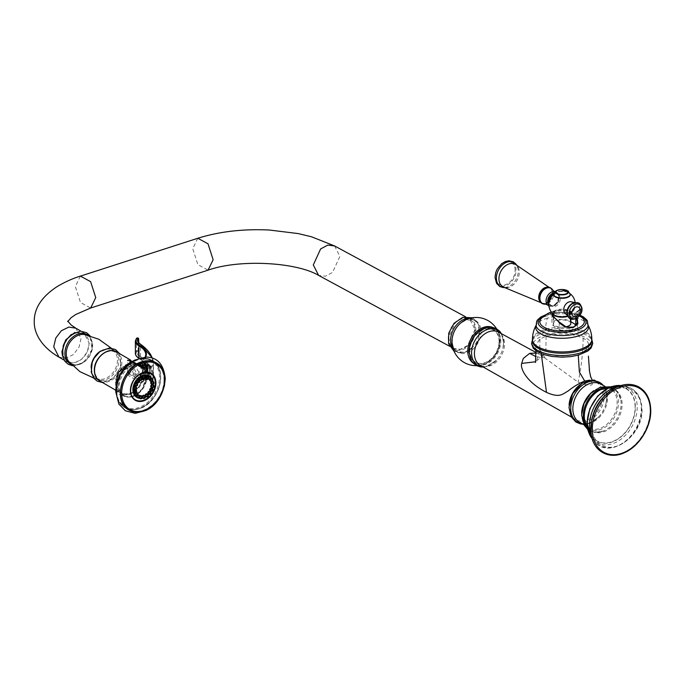 <?xml version="1.0" encoding="UTF-8"?>
<svg xmlns="http://www.w3.org/2000/svg" width="685" height="685" viewBox="0 0 685 685"><rect width="100%" height="100%" fill="white"/><g stroke="black" fill="none" stroke-linecap="round" stroke-linejoin="round"><path stroke-width="0.51" stroke-dasharray="3.42 2.57" d="M499.057 341.361A18.392 13.28 118.4 0 0 484.398 329.348A18.392 13.28 118.4 0 0 469.859 350.771A18.392 13.28 118.4 0 0 484.518 362.785A18.392 13.28 118.4 0 0 499.057 341.361M589.759 380.141L592.962 380.74L592.054 384.739C590.17 385.783 585.529 384.927 578.14 382.17L540.191 354.667L535.961 353.092M635.115 407.078A29.9 21.595 118.4 0 0 619.959 386.64A29.9 21.595 118.4 0 0 587.644 422.388A29.9 21.595 118.4 0 0 592.559 437.287A29.9 21.595 118.4 0 0 619.06 438.04A29.9 21.595 118.4 0 0 635.115 407.078M591.66 425.633A31.476 22.733 -61.6 0 1 616.543 388.977A31.476 22.733 -61.6 0 1 641.622 409.527A31.476 22.733 -61.6 0 1 616.74 446.183A31.476 22.733 -61.6 0 1 591.66 425.633M588.492 350.574L588.578 345.043C588.629 342.474 586.814 340.18 583.132 338.15C572.078 333.287 559.722 332.636 546.065 336.198L539.926 339.024L535.773 345.086L541.21 351.67C552.23 356.542 564.577 357.193 578.268 353.623C584.776 351.431 588.218 348.571 588.578 345.043L588.492 350.566M551.922 312.728L555.912 310.699C561.683 309.389 566.632 309.748 570.776 311.769A27.691 13.923 74.3 0 1 576.522 317.027L577.198 317.994M552.572 313.447L556.357 311.478C561.7 310.262 566.281 310.588 570.117 312.454A27.143 13.649 74.3 0 1 575.742 317.609L576.359 318.508M576.522 317.027L575.742 317.609L575.751 318.799M577.438 327.01L577.421 322.036L573.003 327.404C568.036 328.389 563.438 326.668 559.225 322.25A27.143 13.649 -105.7 0 0 553.6 317.087L551.939 314.877L551.964 323.577A9.924 4.136 -0.2 0 0 553.634 325.854L559.251 329.365A9.924 4.136 -0.2 0 0 570.391 330.992A9.924 4.136 -0.2 0 0 577.438 327.01A9.924 4.136 -0.2 0 0 576.316 325.11M570.776 311.769A0.591 0.445 121 0 0 570.117 312.454L570.151 321.222A9.924 4.136 -0.2 0 0 559.011 319.587A9.924 4.136 -0.2 0 0 551.964 323.577M570.151 321.222L570.836 321.65M62.181 354.162L67.164 361.911L74.151 363.024L81.584 359.368L87.192 352.064L89.255 343.339L84.041 332.961L74.802 332.456M474.953 329.434L467.624 345.454L460.474 349.281L453.675 348.459L448.35 338.013L455.679 322.001L462.829 318.165L469.627 318.996L474.953 329.434M144.612 370.979A2.646 1.105 -0.2 0 0 144.484 371.655A1.909 1.687 150.1 0 0 146.333 369.729L147.378 370.217A2.646 2.338 -29.9 0 1 145.657 372.666L143.893 372.948L143.011 370.559A37.555 15.661 179.8 0 0 144.055 369.523A3.382 1.413 179.8 0 1 144.612 370.979A1.909 1.601 -135.4 0 0 145.965 370.585L146.77 368.693L146.761 366.021C146.179 364.172 145.348 363.213 144.27 363.153L143.516 369.694A0.736 0.625 -137.4 0 1 144.055 369.523L144.475 366.886A5.292 2.209 179.8 0 1 146.77 368.693A5.292 2.209 179.8 0 1 146.367 369.54L146.359 366.869A5.292 2.209 -0.2 0 0 146.761 366.021A5.292 2.209 -0.2 0 0 144.466 364.214L144.038 363.384A0.736 0.625 42.6 0 1 143.345 362.605L144.466 364.214L144.218 366.68L144.235 363.94M144.27 363.153L144.038 363.384A3.382 1.413 -0.2 0 1 144.586 364.831A1.909 1.601 44.6 0 1 146.359 366.869L146.333 369.729L146.128 366.295A1.909 1.687 -29.9 0 1 146.325 367.057L147.369 367.545L147.378 370.217M144.484 371.655L143.722 372.015A0.736 0.651 154 0 0 143.002 372.708L142.634 371.981L142.283 372.34L142.274 371.227A0.736 0.736 0 0 1 142.523 370.679A0.736 0.608 -131.8 0 0 142.343 371.099L142.292 371.287A0.736 0.651 -26 0 1 143.011 370.559A0.736 0.608 -131.8 0 0 142.523 370.679L143.516 369.694A0.736 0.625 -137.4 0 0 143.379 370.088L144.244 366.612M142.283 372.34L142.018 373.205A1.909 1.832 -146.9 0 1 141.744 373.539L142.352 373.239L142.292 371.998A1.909 1.832 -146.9 0 1 142.018 373.205L140.194 374.644A0.591 0.454 56.8 0 1 140.519 374.601A37.41 15.601 -0.2 0 0 141.016 374.267L141.744 373.539M147.172 368.967A1.764 1.31 120.2 0 0 146.813 368.599A1.764 1.31 120.2 0 0 145.922 368.521L146.599 368.89A1.764 1.31 -59.8 0 1 146.65 369.275L146.556 368.599L147.172 368.967L147.523 369.917L147.549 376.861L146.744 379.421L144.03 379.695L141.932 378.942A7.347 3.065 179.8 0 1 140.365 377.332L140.023 375.277A36.819 15.353 -0.2 0 0 145.828 366.963L145.785 354.667A36.819 15.353 179.8 0 1 139.98 362.981L139.98 363.247A36.819 15.353 179.8 0 0 142.309 361.474L142.317 363.615A0.736 0.608 -131.8 0 0 142.985 364.411A0.736 0.651 -26 0 1 142.266 363.803L142.6 364.506A1.909 1.473 162.2 0 0 142.548 364.086L142.266 363.101A1.909 0.856 169.8 0 0 142.274 362.922A1.909 0.856 169.8 0 0 141.701 362.451L142.309 361.474L142.857 365.054A1.909 1.704 154 0 0 142.703 364.48L142.703 364.48A1.909 1.704 154 0 0 140.982 363.572A37.41 15.601 179.8 0 1 140.476 363.915L140.913 366.081A6.764 2.817 -0.2 0 0 142.352 367.562L147.335 368.504L145.503 367.34L147.335 368.504L147.523 369.917L147.549 376.861L147.361 377.495L146.59 377.144L146.83 376.459L149.501 376.185L149.253 377.307L147.9 374.995L145.451 375.243A3.348 1.396 -0.2 0 1 148.525 376.305A3.348 1.396 -0.2 0 1 148.611 376.63A3.348 1.396 -0.2 0 1 148.302 377.221L149.065 377.144A1.909 1.695 -28.4 0 0 150.923 375.226L149.758 373.077A1.909 1.695 -28.4 0 1 147.9 374.995L147.446 372.486L145.657 372.666L146.11 375.183M142.857 365.054L142.977 365.302A1.909 1.704 154 0 0 142.822 364.728L142.548 364.086A1.909 1.473 162.2 0 0 141.29 363.161L141.101 363.829A2.646 1.105 -0.2 0 0 143.747 364.703A3.348 1.396 -0.2 0 0 141.872 365.961A3.348 1.396 -0.2 0 0 141.966 366.287A3.348 1.396 -0.2 0 0 145.503 367.34L146.556 368.599M141.701 362.451L141.29 363.161M144.038 363.384A37.555 15.661 -0.2 0 1 142.985 364.411L143.696 365.876L147.421 365.268A1.909 0.796 179.8 0 1 149.732 365.858L150.897 368.008A1.909 0.796 179.8 0 1 150.94 368.188A1.909 0.796 179.8 0 1 149.476 368.967L149.022 366.458L146.248 367.708M148.26 366.535A3.348 1.396 -0.2 0 0 148.577 365.936A3.348 1.396 -0.2 0 0 148.482 365.619A3.348 1.396 -0.2 0 0 145.417 364.557L143.747 364.703M148.482 364.283A3.348 1.396 179.8 0 1 148.577 364.6A3.348 1.396 179.8 0 1 145.614 366.004A3.348 1.396 179.8 0 1 141.958 364.951A3.348 1.396 179.8 0 1 141.872 364.625A3.348 1.396 179.8 0 1 144.826 363.23A3.348 1.396 179.8 0 1 148.482 364.283M146.676 368.838L146.393 367.939M146.367 377.555L146.59 377.144L146.367 377.555L147.977 378.223L146.744 379.421M146.65 369.275L146.667 376.228A1.764 1.31 -59.8 0 1 146.624 376.639L144.475 377.812L145.956 378.677A0.882 0.462 -106.7 0 0 146.462 378.171A0.882 0.651 120.2 0 0 147.181 377.161M146.813 369.378L146.83 376.459M146.427 377.435L146.701 376.844L146.427 377.435M146.136 377.658L145.545 378.034A3.348 1.396 -0.2 0 1 142 376.973A3.348 1.396 -0.2 0 1 141.915 376.656A3.348 1.396 -0.2 0 1 143.781 375.389L145.451 375.243M148.525 377.64A3.348 1.396 179.8 0 1 148.619 377.966A3.348 1.396 179.8 0 1 145.665 379.362A3.348 1.396 179.8 0 1 142.009 378.308A3.348 1.396 179.8 0 1 141.915 377.992A3.348 1.396 179.8 0 1 144.869 376.587A3.348 1.396 179.8 0 1 148.525 377.64M146.282 377.538L149.253 377.307A1.909 1.909 0 0 0 150.965 375.397A1.909 0.796 -0.2 0 0 150.923 375.226L150.897 368.008A1.909 1.695 151.6 0 0 149.022 366.458L147.857 364.309A1.909 1.695 151.6 0 1 149.544 365.131L150.709 367.28A1.909 1.909 0 0 1 150.94 368.188L150.965 375.397A1.909 0.796 -0.2 0 1 149.501 376.185L149.476 368.967L146.804 369.241M145.7 357.099A37.41 15.601 179.8 0 1 140.476 362.579L140.913 364.745A6.764 2.817 -0.2 0 0 142.343 366.227L143.85 366.895L143.987 367.939L146.71 367.657L147.943 368.599L147.977 378.223M142.882 372.46A1.909 1.704 -26 0 1 141.016 374.267L141.136 374.515A2.646 1.105 179.8 0 0 143.781 375.389M144.312 375.294L143.893 372.948L143.002 372.708A1.909 1.704 -26 0 1 141.136 374.515M141.101 363.829A1.909 1.704 154 0 1 142.822 364.728L144.278 364.617L143.867 365.542L142.977 365.302A0.736 0.651 154 0 0 143.696 365.876L144.783 365.447L145.032 364.411L147.857 364.309L147.446 372.486A1.909 0.796 -0.2 0 1 149.758 373.077L149.732 365.858A1.909 1.695 151.6 0 0 149.544 365.131A1.909 1.909 0 0 0 147.669 364.146L145.879 364.326L145.631 365.456A2.646 2.338 -29.9 0 1 147.369 367.545M145.417 364.557L146.068 364.488M147.446 367.049L147.969 366.441L147.446 367.049L147.96 368.479L147.986 376.236L146.624 376.639M145.143 365.036L141.709 366.073L143.696 365.995L143.722 373.753A3.673 1.533 179.8 0 1 147.54 373.625A3.673 1.533 179.8 0 1 149.527 374.978A3.673 1.533 179.8 0 1 147.986 376.236L144.475 377.812M127.975 375.294A1.764 1.31 -59.8 0 1 129.208 374.13L129.636 372.751L130.801 372.854A0.882 0.651 -59.8 0 1 130.09 373.864L129.208 374.13L142.206 381.699A1.764 1.31 -59.8 0 0 140.973 382.864L127.975 375.294L127.256 372.426L128.583 366.218L127.213 360.404L127.924 359.762L140.922 367.331A16.791 12.441 120.2 0 0 137.625 364.12A16.791 12.441 120.2 0 0 123.18 366.68A16.791 12.441 120.2 0 0 115.508 382.727A16.791 12.441 120.2 0 0 120.731 393.139A16.791 12.441 120.2 0 0 140.973 382.864L140.87 382.932A2.646 1.961 -59.8 0 1 142.326 381.357A16.937 12.553 120.2 0 0 142.283 368.932A16.937 12.553 120.2 0 0 129.636 363.538A16.937 12.553 -59.8 0 0 115.902 383.061A16.937 12.553 -59.8 0 0 129.748 394.32A16.937 12.553 120.2 0 0 142.326 381.357A2.646 1.961 -59.8 0 1 142.72 381.194L143.602 380.937A0.882 0.462 73.3 0 1 143.088 381.434L142.206 381.699A0.882 0.462 -106.7 0 0 142.72 381.194M140.87 382.932A15.909 11.782 -59.8 0 1 121.365 392.479A15.909 11.782 -59.8 0 1 121.288 370.388A15.909 11.782 -59.8 0 1 140.819 368.23A2.646 1.961 120.2 0 0 142.283 368.932A2.646 1.961 -59.8 0 0 142.677 368.855L143.764 368.076A0.882 0.651 120.2 0 0 143.045 367.485A0.882 0.462 73.3 0 1 143.559 368.59L143.764 368.367A0.882 0.651 -59.8 0 0 144.038 368.915L143.927 368.29A0.882 0.882 0 0 0 143.49 367.528L132.685 361.235L137.625 364.12L141.05 367.46A0.882 0.557 147.6 0 1 140.819 368.23M127.256 372.426L129.585 372.931A0.882 0.462 73.3 0 0 130.09 373.864L143.088 381.434A0.882 0.651 120.2 0 0 143.807 380.423L143.602 380.637A1.764 1.31 -59.8 0 1 145.032 378.608L146.462 378.171M127.384 371.938L129.636 372.751L130.047 366.526L129.542 360.276A0.882 0.462 73.3 0 1 130.039 359.916A0.882 0.651 -59.8 0 1 130.415 359.925A0.882 0.882 0 0 0 129.79 359.873L128.266 360.104A1.764 1.31 120.2 0 0 129.157 360.182L142.163 367.751L143.045 367.485L130.039 359.916L129.157 360.182M130.484 359.959A0.882 0.651 -59.8 0 1 130.758 360.507L143.764 368.076L135.365 363.478A6.465 3.408 73.3 0 0 131.631 367.177A6.465 3.408 73.3 0 0 135.407 375.243L143.807 380.124L130.801 372.854L130.758 360.507L129.593 360.404A1.764 0.985 -22.5 0 1 127.35 360.764M142.36 374.156L143.722 373.753A1.327 0.694 -106.7 0 0 144.492 375.397L141.744 376.228L142.36 374.156A1.764 1.31 120.2 0 0 142.403 373.745L138.995 371.758A1.764 1.31 -59.8 0 1 137.565 373.787A5.583 2.937 73.3 0 1 134.414 368.17A5.583 2.937 73.3 0 1 135.938 363.367A5.583 2.937 73.3 0 1 137.522 363.632L141.709 366.073M135.407 375.243A0.882 0.651 -59.8 0 1 136.127 374.224A5.583 2.937 73.3 0 1 132.976 368.607A5.583 2.937 73.3 0 1 134.5 363.795L138.421 363.718A1.764 1.31 120.2 0 1 138.969 364.805L142.377 366.792A1.764 1.31 120.2 0 0 142.334 366.406M142.377 366.792L142.403 373.745M127.213 360.404A1.764 1.259 -17.8 0 0 129.542 360.276M120.637 362.228A15.909 11.782 120.2 0 0 102.724 354.205A15.909 11.782 120.2 0 0 94.727 369.994A15.909 11.782 120.2 0 0 112.64 378.017A15.909 11.782 120.2 0 0 120.637 362.228M116.801 390.767A26.929 19.951 -59.8 0 1 138.644 359.711A26.929 19.951 -59.8 0 1 160.65 377.606A26.929 19.951 -59.8 0 1 138.807 408.662A26.929 19.951 -59.8 0 1 116.801 390.767M164.015 379.755A26.664 19.754 -59.8 0 1 142.386 410.503A26.664 19.754 -59.8 0 1 120.586 392.779A26.664 19.754 -59.8 0 1 142.215 362.031A26.664 19.754 -59.8 0 1 164.015 379.755M136.872 397.368A12.33 9.136 120.2 0 0 142.951 397.831A12.33 9.136 120.2 0 0 152.378 387.582A12.33 9.136 120.2 0 0 149.27 376.065M139.637 398.345A12.33 9.136 120.2 0 0 139.834 398.37A12.33 9.136 120.2 0 0 141.975 398.31M142.831 398.139A12.33 9.136 120.2 0 0 143.268 398.011A12.33 9.136 120.2 0 0 145.306 397.172M137.24 397.583A12.33 9.136 120.2 0 0 137.985 397.925M148.14 378.891A1.507 1.113 120.2 0 0 149.647 376.288A12.33 9.136 120.2 0 0 149.638 376.279A12.33 9.136 120.2 0 1 150.82 377.229M152.815 380.637A12.33 9.136 120.2 0 0 151.899 378.599A12.33 9.136 120.2 0 0 151.779 378.403M153.269 384.062A12.33 9.136 120.2 0 0 153.106 381.896A12.33 9.136 120.2 0 0 153.012 381.399M152.686 387.761A12.33 9.136 120.2 0 0 153.123 385.792A12.33 9.136 120.2 0 0 153.217 384.936M151.179 391.306A12.33 9.136 120.2 0 0 151.942 389.808A12.33 9.136 120.2 0 0 152.421 388.592M148.91 394.38A12.33 9.136 120.2 0 0 149.707 393.455A12.33 9.136 120.2 0 0 150.734 392.043M146.033 396.752A12.33 9.136 120.2 0 0 146.701 396.307A12.33 9.136 120.2 0 0 148.285 395.005M145.52 396.452A1.507 1.113 120.2 0 0 147.035 393.849M148.165 393.943A1.507 1.113 120.2 0 0 149.673 391.349M150.118 390.741A1.507 1.113 120.2 0 0 151.633 388.138M151.154 387.213A1.507 1.113 120.2 0 0 152.669 384.61M151.145 383.797A1.507 1.113 120.2 0 0 152.661 381.194M152.353 381.091A1.507 1.113 120.2 0 0 151.299 381.485M150.083 380.903A1.507 1.113 120.2 0 0 151.599 378.3M150.905 378.214A1.507 1.113 120.2 0 0 149.715 379.396M148.234 376.596A1.507 1.113 120.2 0 0 147.66 378.18M145.451 377.957A1.507 1.113 120.2 0 0 146.967 375.363M145.074 376.476A1.507 1.113 120.2 0 0 145.229 377.769M142.437 378.274A1.507 1.113 120.2 0 0 143.953 375.671M139.423 379.773A1.507 1.113 120.2 0 0 140.939 377.17M136.777 382.273A1.507 1.113 120.2 0 0 138.293 379.67M134.817 385.484A1.507 1.113 120.2 0 0 136.332 382.881M133.789 389.003A1.507 1.113 120.2 0 0 135.296 386.408M133.798 392.419A1.507 1.113 120.2 0 0 135.313 389.825M134.851 395.322A1.507 1.113 120.2 0 0 136.366 392.719M136.067 392.608A1.507 1.113 120.2 0 0 135.005 393.01M137.651 394.654A1.507 1.113 120.2 0 0 136.461 395.844M136.863 397.36A1.507 1.113 120.2 0 0 138.37 394.757M139.612 395.973A1.507 1.113 120.2 0 0 139.038 397.565M139.492 398.259A1.507 1.113 120.2 0 0 140.999 395.656M142.129 396.461A1.507 1.113 120.2 0 0 142.283 397.754M142.506 397.951A1.507 1.113 120.2 0 0 144.021 395.348M145.297 396.726A1.507 1.113 -59.8 0 1 144.526 398.25M142.274 397.035A1.507 1.113 -59.8 0 1 141.315 398.687M139.62 396.118A1.507 1.113 -59.8 0 1 138.661 397.771M137.642 394.098A1.507 1.113 -59.8 0 1 136.683 395.75M136.58 391.383A1.507 1.113 -59.8 0 1 135.621 392.847M136.572 387.778A1.507 1.113 -59.8 0 1 135.613 389.431M137.608 384.259A1.507 1.113 -59.8 0 1 136.649 385.912M139.569 381.048A1.507 1.113 -59.8 0 1 138.61 382.701M142.215 378.548A1.507 1.113 -59.8 0 1 141.41 380.098M145.229 377.05A1.507 1.113 -59.8 0 1 144.458 378.574M148.243 376.741A1.507 1.113 -59.8 0 1 147.284 378.394M150.897 377.649A1.507 1.113 -59.8 0 1 149.938 379.302M152.875 379.678A1.507 1.113 -59.8 0 1 151.916 381.331M153.928 382.752A1.507 1.113 -59.8 0 1 152.969 384.225M153.945 385.989A1.507 1.113 -59.8 0 1 152.986 387.642M152.909 389.517A1.507 1.113 -59.8 0 1 151.95 391.169M150.948 392.719A1.507 1.113 -59.8 0 1 149.989 394.372M148.302 395.228A1.507 1.113 -59.8 0 1 147.506 396.778M142.292 371.998L142.292 371.287L142.634 371.981A1.909 1.841 -45.7 0 1 141.324 373.916M565.065 313.199A6.619 4.778 118.4 0 0 571.495 312.463A6.619 4.778 118.4 0 0 574.064 304.765A6.619 4.778 -61.6 0 0 571.23 301.802M569.021 313.961A6.602 4.769 118.4 0 0 574.218 305.758A6.602 4.769 118.4 0 0 568.071 302.342A6.602 4.769 118.4 0 0 563.943 311.144A6.602 4.769 -61.6 0 0 569.021 313.961M553.763 294.362A8.314 3.468 -0.2 0 1 555.141 292.889A8.314 3.468 -0.2 0 1 568.593 292.7A8.314 3.468 179.8 0 1 568.833 292.837A8.314 3.468 179.8 0 1 570.22 294.31M555.03 294.413A6.602 4.769 118.4 0 0 549.807 302.102A6.619 4.778 118.4 0 0 551.904 306.229A6.619 4.778 118.4 0 0 557.41 305.039A6.619 4.778 118.4 0 0 560.296 298.72A6.619 4.778 -61.6 0 0 558.198 294.593A6.619 4.778 -61.6 0 0 552.692 295.783A6.619 4.778 -61.6 0 0 549.798 302.102A6.602 4.769 -61.6 0 0 555.073 306.409A6.602 4.769 -61.6 0 0 560.287 298.72A6.602 4.769 -61.6 0 0 555.03 294.413M553.771 294.678A8.229 3.434 179.8 0 1 559.876 291.519A8.229 3.434 179.8 0 1 568.91 292.949A8.229 3.434 179.8 0 1 570.211 294.618M570.836 323.534A8.751 3.648 179.8 0 0 569.038 321.325A8.751 3.648 -0.2 0 0 559.277 320.118A8.751 3.648 -0.2 0 0 553.343 323.594A8.751 3.648 -0.2 0 0 555.15 325.803A8.751 3.648 179.8 0 0 566.409 326.719M461.861 318.825A16.56 11.962 118.4 0 0 448.778 338.107A16.56 11.962 118.4 0 0 461.973 348.922A16.56 11.962 118.4 0 0 475.056 329.631A16.56 11.962 118.4 0 0 461.861 318.825M461.981 318.14A17.382 12.553 118.4 0 0 448.247 338.39A17.382 12.553 118.4 0 0 462.092 349.735A17.382 12.553 118.4 0 0 475.835 329.494A17.382 12.553 118.4 0 0 461.981 318.14M454.095 351.345L464.824 352.39L473.481 346.507A18.264 13.195 118.4 0 0 478.824 336.635C480.861 323.62 476.948 322.558 474.311 320.332L466.314 319.878L459.806 323.817A18.238 13.169 -61.6 0 1 466.476 319.792A18.238 13.169 118.4 0 1 481.007 331.703A18.238 13.169 118.4 0 1 466.588 352.946A18.238 13.169 -61.6 0 1 452.348 337.611C451.68 349.085 456.022 353.914 465.355 352.099L473.481 346.507A18.264 13.195 118.4 0 1 465.166 352.201A18.264 13.195 -61.6 0 1 453.119 348.751M472.265 317.763L476.144 320.7L478.661 325.075L478.824 336.635A18.264 13.195 118.4 0 0 469.559 318.362M472.864 362.827A20.387 14.727 118.4 0 0 484.021 364.326A20.387 14.727 118.4 0 0 485.185 363.898A20.387 14.727 118.4 0 0 499.785 336.917A20.387 14.727 118.4 0 0 492.147 327.19M484.398 328.886A18.897 13.649 118.4 0 0 469.456 350.9A18.897 13.649 118.4 0 0 484.518 363.238A18.897 13.649 118.4 0 0 499.451 341.233A18.897 13.649 118.4 0 0 484.398 328.886M495.366 329.245A20.045 14.479 -61.6 0 1 500.778 341.156A20.045 14.479 -61.6 0 1 484.937 364.514A20.045 14.479 -61.6 0 1 468.96 351.422M501.035 333.526A20.173 14.565 -61.6 0 1 503.595 342.594A20.173 14.565 -61.6 0 1 502.876 348.34A20.173 14.565 -61.6 0 1 496.437 360.242A20.173 14.565 -61.6 0 1 483.036 366.809M501.463 333.766L503.603 342.483L502.876 348.34L503.578 342.757C502.439 335.761 500.795 332.234 498.637 332.182A18.966 13.691 -61.6 0 1 504.52 343.921A18.966 13.691 -61.6 0 1 496.308 361.971A18.966 13.691 -61.6 0 1 480.596 365.533C483.096 366.441 484.852 366.706 485.845 366.347L487.3 366.073L496.437 360.242L486.085 366.629L483.464 367.032M569.098 404.972A21.321 15.395 118.4 0 0 569.055 406.445A21.321 15.395 118.4 0 0 575.254 419.408A21.321 15.395 118.4 0 0 593.253 416.189A21.321 15.395 118.4 0 0 602.894 395.536A21.321 15.395 118.4 0 0 595.53 381.939A21.321 15.395 118.4 0 0 580.075 384.687M604.281 395.742A22.108 15.969 118.4 0 0 586.66 381.305A22.108 15.969 118.4 0 0 569.184 407.061A22.108 15.969 118.4 0 0 586.805 421.498A22.108 15.969 118.4 0 0 604.281 395.742M582.584 423.989A22.802 16.466 118.4 0 0 599.118 416.334A22.802 16.466 118.4 0 0 606.002 403.593A22.802 16.466 118.4 0 0 606.927 396.692A22.802 16.466 118.4 0 0 603.374 385.561M582.995 424.22L591.446 422.251L599.118 416.334C592.225 423.159 585.915 425.291 580.195 422.739A21.886 15.806 118.4 0 0 598.236 418.398A21.886 15.806 118.4 0 0 607.586 397.677A21.886 15.806 118.4 0 0 601.01 384.251C603.69 384.593 605.66 388.78 606.91 396.82L606.002 403.593L606.936 396.615L603.793 385.783M581.659 413.286A22.365 16.149 118.4 0 0 581.651 413.98A22.365 16.149 118.4 0 0 587.465 427.115A22.365 16.149 118.4 0 0 606.619 424.554A22.365 16.149 118.4 0 0 617.159 402.532A22.365 16.149 118.4 0 0 608.657 387.941A22.365 16.149 118.4 0 0 593.904 390.655M618.418 402.72A23.084 16.671 118.4 0 0 600.017 387.65A23.084 16.671 118.4 0 0 581.779 414.536A23.084 16.671 118.4 0 0 600.171 429.606A23.084 16.671 118.4 0 0 618.418 402.72M586.172 426.301A23.804 17.185 118.4 0 0 604.196 430.694A23.804 17.185 118.4 0 0 621.115 403.688A23.804 17.185 118.4 0 0 620.807 399.989A23.804 17.185 118.4 0 0 607.27 387.308M587.148 428.733L589.408 430.394L593.424 431.978L596.292 432.329L604.196 430.694C593.407 434.358 586.839 430.514 584.485 419.143A23.821 17.202 118.4 0 0 604.512 431.533A23.821 17.202 118.4 0 0 622.126 404.218A23.821 17.202 118.4 0 0 600.36 389.808C611.157 385.561 617.973 388.952 620.807 399.989L617.947 392.608L615.961 390.244L612.433 387.761L609.838 386.794M587.439 422.474A30.191 21.809 -61.6 0 1 611.303 387.299A30.191 21.809 -61.6 0 1 635.363 407.018A30.191 21.809 -61.6 0 1 611.499 442.193A30.191 21.809 -61.6 0 1 587.439 422.474M620.884 385.569A31.476 22.733 -61.6 0 1 625.576 386.734A31.476 22.733 -61.6 0 1 637.204 407.13A31.476 22.733 -61.6 0 1 622.554 437.98A31.476 22.733 -61.6 0 1 595.71 441.936A31.476 22.733 -61.6 0 1 592.174 438.648M617.947 386.631A32.597 23.538 -61.6 0 1 622.297 386.169A32.597 23.538 -61.6 0 1 641.331 408.602A32.597 23.538 -61.6 0 1 622.571 443.204A32.597 23.538 -61.6 0 1 593.441 439.505A32.597 23.538 -61.6 0 1 591.455 435.609M616.363 387.342A37.35 26.972 -61.6 0 1 650.151 410.109A37.35 26.972 -61.6 0 1 622.708 452.862A37.35 26.972 -61.6 0 1 591.181 433.896M588.424 356.157L589.16 370.517L592.054 384.739M583.132 338.15C583.029 352.278 581.368 366.946 578.14 382.17M546.031 334.854A29.104 12.133 -0.2 0 0 537.939 351.713A29.104 12.133 -0.2 0 0 578.303 354.967A29.104 12.133 -0.2 0 0 586.394 338.116A29.104 12.133 -0.2 0 0 546.031 334.854M532.459 340.351A30.345 12.655 179.8 0 1 533.144 339.238A30.345 12.655 179.8 0 1 545.337 332.371A30.345 12.655 179.8 0 1 591.155 339.041A30.345 12.655 179.8 0 1 591.849 340.145M532.459 340.325L533.144 339.238L532.459 340.942A29.695 12.381 179.8 0 1 545.697 330.581A29.695 12.381 179.8 0 1 576.154 329.879A29.695 12.381 179.8 0 1 591.849 340.736L591.155 339.041L591.849 340.12M532.451 339.674A29.695 12.381 179.8 0 1 545.688 329.314A29.695 12.381 179.8 0 1 576.145 328.612A29.695 12.381 179.8 0 1 591.84 339.46M588.15 325.315A26.432 11.02 -0.2 0 0 587.79 324.596A26.432 11.02 -0.2 0 0 547.452 318.14A29.695 14.924 -105.7 0 0 545.688 329.314M588.158 325.247A29.695 29.695 0 0 0 587.79 324.596L588.03 325.82A26.107 10.883 -0.2 0 0 575.708 315.331A26.107 10.883 -0.2 0 0 547.623 315.639A26.107 10.883 -0.2 0 0 536.167 326L536.398 324.776A26.432 11.02 -0.2 0 0 536.047 325.495M547.452 318.14A26.432 11.02 -0.2 0 0 536.398 324.776A29.695 29.695 0 0 0 536.038 325.426M544.789 315.477A23.958 9.992 179.8 0 1 548.805 314.064A23.958 9.992 179.8 0 1 579.715 315.52M549.747 314.021A22.262 9.282 179.8 0 1 582.43 317.883C577.952 313.096 560.313 310.853 549.438 314.227L541.715 318.02A22.262 9.282 179.8 0 1 549.747 314.021A29.695 14.924 -105.7 0 1 554.131 310.973A29.695 29.695 0 0 0 551.297 311.923M556.357 311.478L555.912 310.699A29.695 14.924 -105.7 0 0 554.131 310.973A29.695 29.695 0 0 1 579.664 315.588M553.412 316.718A0.591 0.445 -59 0 1 553.6 317.087L553.634 325.854M559.225 322.25L559.251 329.365M546.065 336.198L545.894 349.341L541.818 357.638L535.987 356.654M539.926 339.024L539.754 350.78L536.535 360.909L535.67 361.748M541.21 351.67L541.244 353.666M578.268 353.623L578.268 355.164M58.944 357.116L65.931 358.229L73.364 354.582L78.963 347.278L81.027 338.553L75.821 328.175M80.419 276.115L75.35 286.553L80.496 302.487L90.677 308.019M197.811 238.26L192.742 248.689L197.879 264.624L208.069 270.155M334.58 245.932L339.906 256.378L332.576 272.39L325.426 276.226L318.628 275.396M145.965 370.585A1.909 1.601 -135.4 0 0 146.367 369.54L145.965 370.585M144.586 364.831A2.646 1.105 179.8 0 0 144.466 365.507L144.621 365.773A1.909 1.687 -29.9 0 1 146.479 367.323L146.487 369.994A1.909 1.687 -29.9 0 1 144.638 371.921L145.254 375.243M144.466 365.507A1.909 1.687 -29.9 0 1 146.128 366.295L143.773 365.936A0.736 0.736 0 0 1 143.037 365.525L142.326 364.069A0.736 0.736 0 0 1 142.249 363.744L142.317 363.615A36.819 15.353 -0.2 0 0 143.345 362.605M143.379 370.088A36.819 15.353 179.8 0 1 142.343 371.099L142.352 373.239A36.819 15.353 -0.2 0 1 140.023 375.003A0.591 0.454 56.8 0 1 140.194 374.644L140.023 375.277A0.591 0.454 56.8 0 0 140.519 375.937A37.41 15.601 -0.2 0 0 139.44 358.46A0.591 0.437 -59.9 0 1 138.995 358.255M138.892 358.289L139.141 358.435C144.261 362.04 146.496 364.882 145.828 366.963A36.819 15.353 -0.2 0 0 139.175 358.195M142.266 363.101L142.249 362.639M140.425 362.656A0.591 0.531 167 0 0 139.843 363.213L139.843 363.487A0.591 0.531 167 0 0 139.86 363.589L139.98 363.247A0.591 0.454 -123.2 0 0 140.476 363.915M147.335 368.504L147.943 368.599M141.744 376.228L137.565 373.787L136.127 374.224L144.518 379.113A0.882 0.462 -106.7 0 0 144.766 379.156L143.807 380.124A0.882 0.651 -59.8 0 1 144.518 379.113L145.956 378.677A1.764 1.31 120.2 0 0 147.206 377.486M143.55 366.86L143.096 367.545L143.987 367.674L151.025 366.946L151.068 379.242L144.03 379.961L143.893 378.925L146.607 378.642L145.545 378.034M143.85 366.895L150.88 366.175L151.025 366.946A2.937 1.224 -0.2 0 0 153.269 365.824L153.312 378.12A2.937 1.224 179.8 0 1 151.068 379.242L143.893 380.261L142.394 379.593A6.764 2.817 179.8 0 1 140.956 378.111L140.519 375.937M139.44 358.46A18.521 7.723 179.8 0 1 136.983 351.474L138.105 351.619A17.348 7.235 -0.2 0 0 140.048 357.287A0.591 0.454 124.2 0 0 140.545 356.62A88.202 36.776 179.8 0 1 153.491 375.714L153.449 363.418A88.202 36.776 -0.2 0 1 153.269 365.824A0.591 0.531 -171.3 0 0 152.686 365.276A87.611 36.528 -0.2 0 0 152.07 358.041M150.88 366.175A2.355 0.985 -0.2 0 0 152.686 365.276M142.343 366.227L141.889 366.92L143.85 368.239M140.913 364.745A0.591 0.531 167 0 0 140.322 365.31A7.347 3.065 -0.2 0 0 141.889 366.92L143.559 368.196M140.476 362.579A0.591 0.454 -123.2 0 0 139.98 362.981L140.331 365.576A7.347 3.065 -0.2 0 0 141.889 367.186L142.352 367.562M145.288 357.108L140.151 362.622L140.331 365.576A0.591 0.531 167 0 0 140.913 366.081M145.914 367.434L147.044 368.085L143.91 368.282L142.078 367.554L140.339 365.679L139.86 363.589A0.591 0.531 167 0 0 140.434 363.992M136.486 338.279A0.591 0.505 -140.7 0 0 136.383 338.57A19.111 7.972 -0.2 0 0 135.356 341.164M135.399 353.46A19.111 7.972 179.8 0 1 136.426 350.866L136.383 338.57A1.173 0.488 -0.2 0 1 137.308 338.244A1.173 0.488 -0.2 0 1 138.439 338.433M136.983 351.474A0.591 0.505 39.3 0 1 136.426 350.866A1.173 0.488 179.8 0 1 137.728 350.54A1.173 0.488 179.8 0 1 138.713 351.02A1.173 0.488 179.8 0 1 138.67 351.148L138.644 342.397M140.048 357.287A87.611 36.528 179.8 0 1 152.729 378.642A2.355 0.985 179.8 0 1 150.931 379.541M143.893 380.261L150.991 379.584L153.312 378.197L153.491 375.714A88.202 36.776 179.8 0 1 153.312 378.12A0.591 0.531 8.7 0 1 152.729 378.642M140.545 356.62L140.502 344.332A16.757 6.987 179.8 0 1 138.045 340.702L138.087 352.998A16.757 6.987 -0.2 0 0 140.545 356.62M152.575 358.221L153.449 363.418A88.202 36.776 -0.2 0 0 140.502 344.332A0.591 0.454 -55.8 0 0 140.331 343.973M138.105 351.619A0.591 0.514 -146.9 0 0 138.67 351.148A16.757 6.987 -0.2 0 0 138.087 352.998L138.713 351.02L138.687 342.457M143.593 380.218L144.03 379.961L141.932 379.207A7.347 3.065 179.8 0 1 140.365 377.598L139.903 375.611A0.591 0.531 -13 0 1 139.886 375.508L139.886 375.243A0.591 0.531 -13 0 1 140.468 374.678L140.519 374.601M142.394 379.593L143.328 380.209L143.593 378.882L142.386 378.257A6.764 2.817 179.8 0 1 140.947 376.776L140.468 374.678M140.956 378.111A0.591 0.531 -13 0 1 140.382 377.709L142.12 379.576L142.386 378.257M140.476 376.014A0.591 0.531 -13 0 1 139.903 375.611L140.382 377.709A0.591 0.531 -13 0 1 140.365 377.598L140.365 377.332A0.591 0.531 -13 0 1 140.947 376.776M146.599 368.89L147.96 368.479A3.673 1.533 -0.2 0 0 149.501 367.228A3.673 1.533 -0.2 0 0 147.506 365.876A3.673 1.533 -0.2 0 0 143.696 365.995A1.327 0.694 -106.7 0 1 144.081 365.182L141.949 365.824M144.432 367.657L147.874 366.629M147.155 370.208A0.882 0.651 120.2 0 0 146.436 369.626A0.882 0.462 73.3 0 0 145.922 368.521L144.484 368.958A0.882 0.462 73.3 0 1 144.997 370.054A1.764 1.31 -59.8 0 1 143.559 368.881M135.365 363.478A0.882 0.651 120.2 0 0 135.647 364.026L134.5 363.795A5.583 2.937 73.3 0 1 136.092 364.069L144.484 368.958A0.882 0.651 -59.8 0 1 144.038 368.915L135.647 364.026A0.882 0.651 120.2 0 0 136.092 364.069L137.522 363.632A1.764 1.31 120.2 0 1 138.421 363.718L142.06 365.833M147.969 366.441A2.355 0.985 -0.2 0 0 145.597 365.062M146.436 369.626L144.997 370.054M118.548 377.752A17.904 13.263 120.2 0 0 131.991 396.512A17.904 13.263 120.2 0 0 146.522 375.859A17.904 13.263 120.2 0 0 131.88 363.966A17.904 13.263 120.2 0 0 123.163 369.823M116.638 351.902A16.791 12.441 -59.8 0 1 121.861 362.305A16.791 12.441 -59.8 0 1 114.19 378.36A16.791 12.441 -59.8 0 1 99.745 380.92M128.583 366.218A1.764 0.736 -0.2 0 0 130.047 366.526M144.492 375.397A2.355 0.985 179.8 0 1 147.772 375.62A2.355 0.985 179.8 0 1 147.224 376.99L145.46 377.692M144.201 365.165A1.327 0.694 -106.7 0 0 144.081 365.182C147.147 364.386 148.953 365.071 149.501 367.228L149.527 374.978L147.6 377.05M138.969 364.805A3.819 2.012 -106.7 0 0 136.76 366.989A3.819 2.012 -106.7 0 0 138.995 371.758M147.549 376.913L146.205 378.719L144.766 379.156A0.882 0.462 -106.7 0 0 145.032 378.608M115.782 390.253L120.731 393.139C128.84 396.213 135.647 392.839 141.161 383.001L143.336 381.485A0.882 0.882 0 0 0 143.97 380.629L143.602 380.637M127.924 359.762A1.764 1.31 120.2 0 0 128.266 360.104L141.264 367.674A1.764 1.31 -59.8 0 0 142.163 367.751A0.882 0.462 73.3 0 1 142.677 368.855M99.813 351.97A16.868 12.493 120.2 0 0 92.381 374.216A16.868 12.493 120.2 0 0 110.328 377.212A16.868 12.493 120.2 0 0 117.76 354.967A16.868 12.493 120.2 0 0 99.813 351.97M91.105 367.288A16.2 12.005 120.2 0 0 99.308 379.259A16.2 12.005 120.2 0 0 109.335 376.262A16.2 12.005 120.2 0 0 114.977 352.338A16.2 12.005 120.2 0 0 100.515 351.114M84.486 361.791A16.2 12.005 120.2 0 0 92.629 345.711A16.2 12.005 120.2 0 0 84.401 334.537C94.573 335.188 94.804 354.094 83.964 361.611C77.722 365.781 72.644 365.73 68.731 361.457A16.2 12.005 120.2 0 0 84.486 361.791M71.197 364.3A16.868 12.493 120.2 0 0 83.904 361.826A16.868 12.493 120.2 0 0 88.091 335.273M71.069 335.778A15.909 11.782 120.2 0 0 64.065 356.765A15.909 11.782 120.2 0 0 80.993 359.591A15.909 11.782 -59.8 0 0 87.997 338.604A15.909 11.782 -59.8 0 0 71.069 335.778M132.736 364.951A17.365 12.869 120.2 0 0 120.055 391.358A17.365 12.869 120.2 0 0 132.847 396.521A17.365 12.869 120.2 0 0 146.855 378.197A17.365 12.869 120.2 0 0 135.741 364.411A17.365 12.869 120.2 0 0 132.736 364.951M137.694 359.411A26.646 19.745 -59.8 0 1 159.477 377.127A26.646 19.745 -59.8 0 1 137.865 407.858A26.646 19.745 -59.8 0 1 116.073 390.142A26.646 19.745 -59.8 0 1 137.694 359.411M138.353 408.705A27.272 20.207 -59.8 0 1 124.542 407.489A27.272 20.207 -59.8 0 1 117.263 382.067A27.272 20.207 -59.8 0 1 138.182 359.137A27.272 20.207 -59.8 0 1 151.984 360.353A27.272 20.207 -59.8 0 1 159.271 385.775A27.272 20.207 -59.8 0 1 138.353 408.705M138.387 359.257A27.272 20.207 -59.8 0 1 152.198 360.473A27.272 20.207 -59.8 0 1 159.477 385.895A27.272 20.207 -59.8 0 1 138.558 408.825A27.272 20.207 -59.8 0 1 124.756 407.609A27.272 20.207 -59.8 0 1 117.477 382.187A27.272 20.207 -59.8 0 1 138.387 359.257M128.634 371.236A26.886 19.916 -59.8 0 1 142.232 361.843A26.886 19.916 -59.8 0 1 164.212 379.713A26.886 19.916 -59.8 0 1 142.403 410.717A26.886 19.916 -59.8 0 1 122.478 381.802M156.334 362.887A27.272 20.207 -59.8 0 1 163.569 388.318A27.272 20.207 -59.8 0 1 142.66 411.214A27.272 20.207 -59.8 0 1 128.891 410.015M156.377 362.913A27.272 20.207 -59.8 0 1 163.655 388.335A27.272 20.207 -59.8 0 1 142.745 411.265M574.587 302.761A7.997 5.771 -61.6 0 1 576.008 302.856L572.335 303.729A8.528 6.156 -61.6 0 1 580.572 306.572A8.528 6.156 -61.6 0 1 575.82 317.609A8.528 6.156 -61.6 0 1 567.514 314.8M575.109 302.659L576.008 302.856A7.997 5.771 -61.6 0 1 579.433 306.435A7.997 5.771 -61.6 0 1 576.325 315.734A7.997 5.771 -61.6 0 1 568.559 316.624A7.997 5.771 -61.6 0 1 567.702 315.477M553.471 314.278A8.751 3.648 179.8 0 1 553.309 313.593L554.199 314.852A9.025 3.768 179.8 0 1 557.076 309.851A9.025 3.768 179.8 0 1 569.218 310.665A9.025 3.768 179.8 0 1 569.92 314.8A9.025 3.768 179.8 0 1 567.788 315.871M553.317 314.141L553.309 313.593A8.751 3.648 179.8 0 1 559.243 310.117A8.751 3.648 179.8 0 1 569.004 311.324A8.751 3.648 179.8 0 1 570.802 313.533A8.751 3.648 179.8 0 1 568.011 316.213M553.763 294.499A8.229 3.434 179.8 0 1 559.662 291.185A8.229 3.434 179.8 0 1 568.91 292.589A8.229 3.434 179.8 0 1 570.22 294.439M555.141 292.889A13.229 13.229 0 0 0 553.822 293.805A6.619 4.778 -61.6 0 1 557.068 293.985A6.619 4.778 -61.6 0 1 559.174 298.112A6.619 4.778 -61.6 0 1 556.28 304.431A6.619 4.778 -61.6 0 1 550.774 305.621A6.619 4.778 -61.6 0 1 548.848 302.975M554.148 292.837A7.098 5.129 -61.6 0 1 558.977 297.675A7.098 5.129 -61.6 0 1 555.115 305.056A7.098 5.129 -61.6 0 1 548.805 304.765M548.916 305.99L555.74 304.637L559.046 297.461C557.813 291.014 556.682 292.992 554.799 291.63A7.792 5.626 -61.6 0 1 558.438 296.905A7.792 5.626 -61.6 0 1 554.413 304.859A7.792 5.626 -61.6 0 1 547.563 305.005M553 290.474A8.717 6.293 -61.6 0 1 553.711 293.719A8.717 6.293 -61.6 0 1 545.611 304.131L545.611 304.131M540.388 301.999A8.562 6.182 118.4 0 0 542.006 303.044L539.515 300.475A8.682 6.268 118.4 0 0 547.238 302.779A8.682 6.268 118.4 0 0 552.778 293.24A8.682 6.268 118.4 0 0 546.604 287.375L550.115 288.06A8.562 6.182 118.4 0 0 548.36 287.272M540.987 302.659L542.006 303.044A8.562 6.182 118.4 0 0 548.865 300.955A8.562 6.182 118.4 0 0 552.307 293.06A8.562 6.182 118.4 0 0 550.115 288.06L549.233 287.409M504.614 287.606A13.777 9.95 118.4 0 0 508.433 286.715C505.547 287.572 503.86 287.683 503.398 287.049A12.835 9.273 118.4 0 0 513.904 284.343A12.835 9.273 118.4 0 0 519.307 272.27A12.835 9.273 118.4 0 0 515.599 264.487C516.387 264.538 517.209 266.003 518.083 268.888A13.777 9.95 118.4 0 0 516.73 265.198M504.708 287.649L508.433 286.715A13.777 9.95 118.4 0 0 518.262 271.063A13.777 9.95 118.4 0 0 518.083 268.888L516.815 265.258M516.07 270.284A13.195 9.53 118.4 0 0 505.564 261.67A13.195 9.53 118.4 0 0 495.135 277.04A13.195 9.53 118.4 0 0 505.641 285.654A13.195 9.53 118.4 0 0 516.07 270.284M515.129 270.31A12.399 8.956 118.4 0 0 505.247 262.218A12.399 8.956 118.4 0 0 495.443 276.663A12.399 8.956 118.4 0 0 505.324 284.763A12.399 8.956 118.4 0 0 515.129 270.31M476.546 365.662A24.112 24.112 0 0 0 485.185 363.898C495.94 358.092 500.812 349.102 499.785 336.917A24.112 24.112 0 0 0 496.531 328.723M592.174 379.918L595.53 381.939C585.744 376.236 568.559 391.837 569.321 406.796C570.468 414.571 572.446 418.775 575.254 419.408L571.281 416.942M535.953 352.458L545.902 357.073L541.818 357.638C540.268 358.007 538.504 359.094 536.535 360.909L535.507 362.459M604.906 386.331L608.657 387.941C598.21 382.889 581.12 399.072 581.882 414.305C582.019 420.162 583.885 424.435 587.465 427.115L584.065 424.854M611.791 386.537L619.959 386.64M588.004 430.505L592.559 437.287M620.944 385.552L625.576 386.734L622.297 386.169C634.644 387.128 641.211 394.774 641.999 409.108C643.617 437.355 606.088 461.639 593.441 439.505L595.71 441.936L592.191 438.708M579.964 315.16L564.603 312.137L546.245 314.492M535.91 350.78L535.773 345.086M67.164 361.911L64.082 360.113M449.548 346.225L453.675 348.459M465.492 316.761L469.627 318.996M84.041 332.961L80.941 331.163M148.577 365.936L148.577 364.6M145.871 368.05L147.369 369.215M148.619 377.966L148.611 376.63M141.872 365.961L141.872 364.625M131.666 361.903L142.54 364.78L146.727 375.979L142.189 389.003L131.529 396.983L121.408 396.084L118.231 393.404L115.859 389.046M102.699 382.632L112.7 379.096L120.86 366.929L119.592 353.623M111.141 348.083L114.977 352.338C111.064 348.066 105.987 348.014 99.745 352.184C88.913 359.702 89.136 378.608 99.308 379.259L93.708 378.017M72.576 365.713L74.237 365.799L83.775 362.254L92.115 349.401L90 335.778M120.055 391.358C122.606 396.041 126.674 397.668 132.265 396.238C148.594 392.282 151.257 362.142 135.741 364.411L133.755 364.78C124.584 365.73 115.44 386.785 120.055 391.358M130.33 362.862L137.925 359.094C143.122 357.579 147.806 357.998 151.984 360.353L152.198 360.473C168.93 368.676 158.929 404.022 138.687 408.851C133.524 410.349 128.874 409.938 124.756 407.609L117.632 399.398L116.039 387.41M153.38 405.315L160.136 396.829L164.331 386.503M141.915 377.992L141.915 376.656M144.115 364.506L145.032 364.411M567.283 313.071L568.559 316.624L567.899 315.973M570.828 318.953L570.802 313.533L569.92 314.8A13.229 13.229 0 0 0 575.169 302.65M570.151 293.745A13.229 13.229 0 0 0 568.833 292.837M558.198 294.593L557.068 293.985C557.941 294.096 558.558 295.372 558.926 297.812C558.352 303.327 555.629 305.93 550.774 305.621L551.904 306.229M553.326 316.667L553.343 323.594"/><path stroke-width="1.03" d="M535.961 353.092L529.668 353.357L523.28 358.443L521.679 363.427C520.043 368.496 526.542 382.298 546.493 392.377C559.765 398.276 562.325 394.158 568.088 391.024C573.388 386.725 578.928 383.403 584.707 381.04L589.759 380.141M577.198 317.994L577.892 323.851L573.55 327.361C568.148 328.432 563.181 326.659 558.669 322.036L559.225 322.25M576.359 318.508L577.421 322.036C577.284 324.553 575.871 326.223 573.165 327.036L573.165 327.036C568.833 327.379 566.212 327.147 565.322 326.334L559.2 322.018L553.412 316.718A0.591 0.445 -59 0 0 552.932 316.778L551.922 312.728M558.669 322.036A27.691 13.923 -105.7 0 0 552.932 316.778M553.412 316.718L551.939 314.877L552.572 313.447M570.836 321.65L575.768 324.724A9.924 4.136 -0.2 0 1 576.316 325.11M74.802 332.456L65.657 339.94L61.958 351.533L62.181 354.162M142.865 372.794A15.216 11.277 120.2 0 0 131.195 385.587A15.216 11.277 120.2 0 0 135.253 399.775A15.216 11.277 120.2 0 0 142.959 400.451A15.216 11.277 120.2 0 0 154.63 387.659A15.216 11.277 120.2 0 0 150.572 373.479A15.216 11.277 120.2 0 0 143.079 372.734M149.27 376.065A12.33 9.136 120.2 0 0 149.116 375.971A12.33 9.136 120.2 0 0 142.874 375.423A12.33 9.136 120.2 0 0 133.421 385.783A12.33 9.136 120.2 0 0 136.709 397.283A12.33 9.136 120.2 0 0 136.872 397.368M141.975 398.31A12.33 9.136 120.2 0 0 142.831 398.139M148.234 376.596A1.507 1.113 120.2 0 1 149.621 376.27A1.507 1.113 120.2 0 0 149.621 376.27A12.33 9.136 120.2 0 0 149.433 376.159A12.33 9.136 120.2 0 0 146.624 375.252A12.33 9.136 120.2 0 0 143.191 375.603A12.33 9.136 120.2 0 0 139.757 377.307A12.33 9.136 120.2 0 0 136.743 380.158A12.33 9.136 120.2 0 0 134.517 383.814A12.33 9.136 120.2 0 0 133.335 387.83A12.33 9.136 120.2 0 0 133.344 391.717A12.33 9.136 120.2 0 0 134.551 395.022A12.33 9.136 120.2 0 0 136.803 397.326A12.33 9.136 120.2 0 0 137.026 397.463A12.33 9.136 120.2 0 0 137.24 397.583M137.985 397.925A12.33 9.136 120.2 0 0 139.637 398.345M151.779 378.403A12.33 9.136 120.2 0 0 150.82 377.229M153.012 381.399A12.33 9.136 120.2 0 0 152.815 380.637M153.217 384.936A12.33 9.136 120.2 0 0 153.269 384.062M152.421 388.592A12.33 9.136 120.2 0 0 152.686 387.761M150.734 392.043A12.33 9.136 120.2 0 0 151.179 391.306M148.285 395.005A12.33 9.136 120.2 0 0 148.91 394.38M145.306 397.172A12.33 9.136 120.2 0 0 146.033 396.752M147.84 394.32L147.035 393.849A1.507 1.113 120.2 0 0 145.52 396.452L146.325 396.915A1.507 1.113 -59.8 0 1 147.84 394.32A1.507 1.113 -59.8 0 1 148.302 395.228L148.32 395.827A0.694 0.514 -59.8 0 1 147.206 396.35A0.694 0.514 -59.8 0 1 148.32 395.827M150.486 391.811L149.673 391.349A1.507 1.113 120.2 0 0 148.165 393.943L148.97 394.414A1.507 1.113 -59.8 0 1 150.486 391.811A1.507 1.113 -59.8 0 1 150.948 392.719L150.965 393.327A0.694 0.514 -59.8 0 1 149.887 393.935A0.694 0.514 -59.8 0 1 150.631 392.865A0.694 0.514 -59.8 0 1 150.965 393.327M152.438 388.609L151.633 388.138A1.507 1.113 120.2 0 0 150.118 390.741L150.931 391.203A1.507 1.113 -59.8 0 1 152.438 388.609A1.507 1.113 -59.8 0 1 152.909 389.517L152.918 390.116A0.694 0.514 -59.8 0 1 151.899 390.81A0.694 0.514 -59.8 0 1 152.498 389.645A0.694 0.514 -59.8 0 1 152.918 390.116M153.474 385.081L152.669 384.61A1.507 1.113 120.2 0 0 151.154 387.213L151.959 387.684A1.507 1.113 -59.8 0 1 153.474 385.081A1.507 1.113 -59.8 0 1 153.945 385.989L153.954 386.597A0.694 0.514 -59.8 0 1 152.832 386.828A0.694 0.514 -59.8 0 1 153.954 386.597M151.299 381.485A1.507 1.113 120.2 0 0 151.145 383.797L151.95 384.268A1.507 1.113 -59.8 0 1 153.466 381.665A1.507 1.113 -59.8 0 1 153.928 382.752M153.466 381.665L152.661 381.194A1.507 1.113 120.2 0 0 152.353 381.091M149.715 379.396A1.507 1.113 120.2 0 0 150.083 380.903L150.897 381.374A1.507 1.113 -59.8 0 1 152.404 378.771A1.507 1.113 -59.8 0 1 152.875 379.678L152.883 380.278A0.694 0.514 -59.8 0 1 151.83 380.92A0.694 0.514 -59.8 0 1 152.806 379.995A0.694 0.514 -59.8 0 1 152.883 380.278M152.404 378.771L151.599 378.3A1.507 1.113 120.2 0 0 150.905 378.214M147.66 378.18A1.507 1.113 120.2 0 0 148.14 378.891L148.919 379.344A1.507 1.113 -59.8 0 1 150.46 376.759A1.507 1.113 -59.8 0 1 150.897 377.649L150.914 378.257A0.694 0.514 -59.8 0 1 149.981 379.028A0.694 0.514 -59.8 0 1 150.709 377.846A0.694 0.514 -59.8 0 1 150.914 378.257M147.806 378.103A0.694 0.514 -59.8 0 1 147.155 377.469A0.694 0.514 -59.8 0 1 148.251 377.341A0.694 0.514 -59.8 0 1 147.806 378.103L147.284 378.394A1.507 1.113 -59.8 0 1 145.948 376.784A1.507 1.113 -59.8 0 1 147.772 375.834L146.967 375.363A1.507 1.113 120.2 0 0 145.074 376.476M145.229 377.769A1.507 1.113 120.2 0 0 145.451 377.957L146.256 378.428M144.758 376.142L143.953 375.671A1.507 1.113 120.2 0 0 142.437 378.274L143.242 378.745A1.507 1.113 -59.8 0 1 144.758 376.142A1.507 1.113 -59.8 0 1 145.229 377.05L145.237 377.649A0.694 0.514 -59.8 0 1 144.107 378A0.694 0.514 -59.8 0 1 145.237 377.649M141.744 377.64L140.939 377.17A1.507 1.113 120.2 0 0 139.423 379.773L140.228 380.243A1.507 1.113 -59.8 0 1 141.744 377.64A1.507 1.113 -59.8 0 1 142.215 378.548L142.223 379.147A0.694 0.514 -59.8 0 1 141.119 379.67A0.694 0.514 -59.8 0 1 142.223 379.147M139.098 380.141L138.293 379.67A1.507 1.113 120.2 0 0 136.777 382.273L137.582 382.744A1.507 1.113 -59.8 0 1 139.098 380.141A1.507 1.113 -59.8 0 1 139.569 381.048L139.577 381.656A0.694 0.514 -59.8 0 1 138.507 382.264A0.694 0.514 -59.8 0 1 139.243 381.185A0.694 0.514 -59.8 0 1 139.577 381.656M137.137 383.352L136.332 382.881A1.507 1.113 120.2 0 0 134.817 385.484L135.63 385.955A1.507 1.113 -59.8 0 1 137.137 383.352A1.507 1.113 -59.8 0 1 137.608 384.259L137.625 384.859A0.694 0.514 -59.8 0 1 136.598 385.552A0.694 0.514 -59.8 0 1 137.197 384.388A0.694 0.514 -59.8 0 1 137.625 384.859M136.101 386.871L135.296 386.408A1.507 1.113 120.2 0 0 133.789 389.003L134.594 389.474A1.507 1.113 -59.8 0 1 136.101 386.871A1.507 1.113 -59.8 0 1 136.572 387.778L136.589 388.386A0.694 0.514 -59.8 0 1 135.459 388.626A0.694 0.514 -59.8 0 1 136.589 388.386M136.118 390.287L135.313 389.825A1.507 1.113 120.2 0 0 133.798 392.419L134.602 392.89A1.507 1.113 -59.8 0 1 136.118 390.287A1.507 1.113 -59.8 0 1 136.58 391.383M137.214 395.459A0.694 0.514 -59.8 0 1 136.803 394.414A0.694 0.514 -59.8 0 1 137.659 394.697A0.694 0.514 -59.8 0 1 137.214 395.459L136.683 395.75A1.507 1.113 -59.8 0 1 135.613 393.695A1.507 1.113 -59.8 0 1 137.171 393.19L136.366 392.719A1.507 1.113 120.2 0 0 136.067 392.608M135.005 393.01A1.507 1.113 120.2 0 0 134.851 395.322L135.664 395.784M138.37 394.757A1.507 1.113 120.2 0 0 137.651 394.654M136.461 395.844A1.507 1.113 120.2 0 0 136.863 397.36M141.846 398.396A0.694 0.514 -59.8 0 1 141.187 397.762A0.694 0.514 -59.8 0 1 142.292 397.634A0.694 0.514 -59.8 0 1 141.846 398.396L141.315 398.687A1.507 1.113 -59.8 0 1 139.98 397.077A1.507 1.113 -59.8 0 1 141.812 396.127L140.999 395.656A1.507 1.113 120.2 0 0 139.612 395.973M139.038 397.565A1.507 1.113 120.2 0 0 139.492 398.259L140.297 398.73M144.526 398.25A1.507 1.113 -59.8 0 1 142.908 397.017A1.507 1.113 -59.8 0 1 144.826 395.819L144.021 395.348A1.507 1.113 120.2 0 0 142.129 396.461M142.283 397.754A1.507 1.113 120.2 0 0 142.506 397.951L143.311 398.413M144.826 395.819A1.507 1.113 -59.8 0 1 145.297 396.726L145.306 397.326A0.694 0.514 -59.8 0 1 144.175 397.677A0.694 0.514 -59.8 0 1 145.306 397.326M141.812 396.127A1.507 1.113 -59.8 0 1 142.274 397.035L142.292 397.634M139.192 397.488L138.661 397.771A1.507 1.113 -59.8 0 1 137.445 395.939A1.507 1.113 -59.8 0 1 139.62 396.118L139.629 396.726A0.694 0.514 -59.8 0 1 138.704 397.497A0.694 0.514 -59.8 0 1 139.432 396.315A0.694 0.514 -59.8 0 1 139.629 396.726M137.171 393.19A1.507 1.113 -59.8 0 1 137.642 394.098L137.659 394.697M136.152 392.565A0.694 0.514 -59.8 0 1 135.93 391.392A0.694 0.514 -59.8 0 1 136.152 392.565L135.621 392.847A1.507 1.113 -59.8 0 1 134.602 392.89M136.144 389.149L135.613 389.431A1.507 1.113 -59.8 0 1 134.594 389.474M137.18 385.621L136.649 385.912A1.507 1.113 -59.8 0 1 135.63 385.955M139.132 382.418L138.61 382.701A1.507 1.113 -59.8 0 1 137.582 382.744M141.41 380.098A1.507 1.113 -59.8 0 1 140.228 380.243M144.458 378.574A1.507 1.113 -59.8 0 1 143.242 378.745M147.772 375.834A1.507 1.113 -59.8 0 1 148.243 376.741L148.251 377.341M150.469 379.019L149.938 379.302A1.507 1.113 -59.8 0 1 148.919 379.344M152.447 381.04L151.916 381.331A1.507 1.113 -59.8 0 1 150.897 381.374M153.5 383.942A0.694 0.514 -59.8 0 1 153.277 382.769A0.694 0.514 -59.8 0 1 153.5 383.942L152.969 384.225A1.507 1.113 -59.8 0 1 151.95 384.268M153.517 387.359L152.986 387.642A1.507 1.113 -59.8 0 1 151.959 387.684M152.481 390.878L151.95 391.169A1.507 1.113 -59.8 0 1 150.931 391.203M150.52 394.089L149.989 394.372A1.507 1.113 -59.8 0 1 148.97 394.414M147.506 396.778A1.507 1.113 -59.8 0 1 146.325 396.915M575.109 302.659L571.23 301.802A6.619 4.778 -61.6 0 0 565.622 304.423A6.619 4.778 -61.6 0 0 563.935 311.153A6.619 4.778 118.4 0 0 565.065 313.199L567.899 315.973M570.22 294.31A8.314 3.468 179.8 0 1 565.228 298.018A8.314 3.468 179.8 0 1 555.389 296.965A8.314 3.468 -0.2 0 1 553.763 294.362M570.211 294.618A8.229 3.434 179.8 0 1 570.228 294.807A8.229 3.434 179.8 0 1 564.32 298.121A8.229 3.434 179.8 0 1 555.073 296.716A8.229 3.434 179.8 0 1 553.763 294.858A8.229 3.434 179.8 0 1 553.771 294.678M570.828 318.953L570.836 323.534A8.751 3.648 179.8 0 1 566.409 326.719M453.119 348.751A18.264 13.195 -61.6 0 1 452.28 331.925A18.264 13.195 -61.6 0 1 465.046 318.996A18.264 13.195 118.4 0 1 469.559 318.362M476.546 365.662A24.112 24.112 0 0 1 452.348 337.611A18.238 13.169 -61.6 0 1 459.806 323.817A24.112 24.112 0 0 1 496.531 328.723M492.147 327.19A20.387 14.727 118.4 0 0 483.893 327.259A20.387 14.727 118.4 0 0 468.9 343.776A20.387 14.727 118.4 0 0 472.864 362.827M468.96 351.422A20.045 14.479 -61.6 0 1 478.276 331.78A20.045 14.479 -61.6 0 1 495.366 329.245M483.036 366.809A20.173 14.565 -61.6 0 1 471.58 352.921A20.173 14.565 -61.6 0 1 483.028 331.608A20.173 14.565 -61.6 0 1 501.035 333.526M571.281 416.942L480.596 365.533A18.966 13.691 -61.6 0 1 474.422 353.631A18.966 13.691 -61.6 0 1 482.788 335.444A18.966 13.691 -61.6 0 1 498.637 332.182L535.953 352.458M580.075 384.687A21.321 15.395 118.4 0 0 569.098 404.972M603.374 385.561A22.802 16.466 118.4 0 0 583.123 384.653A22.802 16.466 118.4 0 0 570.733 408.371A22.802 16.466 118.4 0 0 582.584 423.989M604.906 386.331L601.01 384.251A21.886 15.806 118.4 0 0 582.627 387.778A21.886 15.806 118.4 0 0 572.84 408.885A21.886 15.806 118.4 0 0 580.195 422.739L584.065 424.854M593.904 390.655A22.365 16.149 118.4 0 0 581.659 413.286M607.27 387.308A23.804 17.185 118.4 0 0 583.337 415.872A23.804 17.185 118.4 0 0 586.172 426.301M611.791 386.537L600.36 389.808A23.821 17.202 118.4 0 0 584.314 416.411A23.821 17.202 118.4 0 0 584.485 419.143L588.004 430.505M592.174 438.648A31.476 22.733 -61.6 0 1 587.242 423.244A31.476 22.733 -61.6 0 1 620.884 385.569M591.455 435.609A32.597 23.538 -61.6 0 1 589.597 425.291A32.597 23.538 -61.6 0 1 617.947 386.631M591.181 433.896A37.35 26.972 -61.6 0 1 590.872 429.23A37.35 26.972 -61.6 0 1 616.363 387.342C624.455 383.583 631.853 383.403 638.574 386.811C646.443 391.392 650.502 399.269 650.75 410.461C651.118 427.209 639.071 446.543 624.378 452.734C608.896 460.132 592.987 451.098 591.181 433.896L590.821 428.527C591.609 409.938 600.128 396.213 616.363 387.342M650.408 410.752A36.613 26.441 -61.6 0 1 621.466 453.401A36.613 26.441 -61.6 0 1 592.285 429.495A36.613 26.441 -61.6 0 1 621.226 386.845A36.613 26.441 -61.6 0 1 650.408 410.752M591.849 340.145A30.345 12.655 179.8 0 1 578.979 353.34A30.345 12.655 179.8 0 1 545.166 353.383A30.345 12.655 179.8 0 1 532.459 340.351M578.611 351.097A29.695 12.381 179.8 0 1 548.154 351.799A29.695 12.381 179.8 0 1 532.459 340.942L532.451 339.674A29.695 12.381 179.8 0 0 548.154 350.523A29.695 12.381 179.8 0 0 578.611 349.821A29.695 12.381 179.8 0 0 591.84 339.46L591.849 340.736A29.695 12.381 179.8 0 1 578.611 351.097M536.047 325.495A26.432 11.02 -0.2 0 0 547.709 336.558A26.432 11.02 -0.2 0 0 576.761 336.403A26.432 11.02 -0.2 0 0 588.15 325.315M546.245 314.492L540.696 317.095L537.528 319.912L536.775 321.068L536.167 326A26.107 10.883 -0.2 0 0 576.564 333.672A26.107 10.883 -0.2 0 0 588.03 325.82L587.387 320.88L586.625 319.732L583.423 316.932L579.964 315.16M579.715 315.52A23.958 9.992 179.8 0 1 575.366 330.615A23.958 9.992 179.8 0 1 543.719 328.8A23.958 9.992 179.8 0 1 544.789 315.477M579.664 315.588A29.695 29.695 0 0 1 582.43 317.883A22.262 9.282 179.8 0 1 574.424 329.399A22.262 9.282 179.8 0 1 547.752 328.851A22.262 9.282 179.8 0 1 541.715 318.02A29.695 29.695 0 0 1 551.297 311.923M575.751 318.799L575.768 324.724M535.987 356.654L529.668 353.357M535.67 361.748L521.679 363.427M541.244 353.666L546.493 392.377M578.268 355.164L579.382 372.058L584.707 381.04M80.941 331.163L75.812 328.175L68.825 327.062L61.393 330.718L55.793 338.022L53.73 346.738L58.944 357.116C42.119 347.372 33.907 333.732 34.25 321.462C34.156 308.224 41.819 296.571 57.249 286.518C65.186 281.843 72.918 278.375 80.419 276.115L197.811 238.26C219.491 231.496 243.346 228.756 269.385 230.032L298.155 233.568L311.461 236.762L334.58 245.932L465.492 316.761M67.738 321.582L71.077 317.729L75.778 314.458L90.677 308.019L95.746 297.581L90.608 281.646L80.419 276.115M90.677 308.019L208.069 270.155L213.138 259.726L208 243.792L197.811 238.26M208.069 270.155C239.921 258.836 296.682 262.244 318.628 275.396L313.302 264.949L320.631 248.938L327.781 245.102L334.58 245.932M139.175 358.195A36.819 15.353 -0.2 0 0 138.961 358.075L138.918 345.779A36.819 15.353 179.8 0 1 145.785 354.667L145.288 357.108M152.07 358.041A87.611 36.528 -0.2 0 0 139.997 343.921A17.348 7.235 179.8 0 1 138.062 338.253L136.94 338.116A18.521 7.723 -0.2 0 0 139.398 345.103A37.41 15.601 179.8 0 1 145.7 357.099M139.398 345.103A0.591 0.437 120.1 0 0 138.918 345.779A19.111 7.972 -0.2 0 1 135.356 341.164L136.486 338.279A0.591 0.505 -140.7 0 1 136.94 338.116M138.995 358.255A0.591 0.437 -59.9 0 1 138.961 358.075A19.111 7.972 179.8 0 1 135.399 353.46L135.356 341.164M139.997 343.921A0.591 0.454 -55.8 0 1 140.331 343.973C139.723 343.973 138.961 342.885 138.045 340.702A16.757 6.987 179.8 0 1 138.627 338.852A1.173 0.488 -0.2 0 0 138.67 338.724A1.173 0.488 -0.2 0 0 138.439 338.433M138.062 338.253A0.591 0.514 33.1 0 1 138.627 338.852L138.644 342.397M115.782 390.253L99.745 380.92A16.791 12.441 -59.8 0 1 94.521 370.508A16.791 12.441 -59.8 0 1 102.193 354.462A16.791 12.441 -59.8 0 1 116.638 351.902L130.484 359.959A0.882 0.882 0 0 0 130.398 359.916A0.882 0.651 -59.8 0 1 130.484 359.959M100.515 351.114A16.2 12.005 120.2 0 0 99.231 352.004A16.2 12.005 120.2 0 0 91.105 367.288M111.141 348.083L98.76 339.212L84.401 334.537A16.2 12.005 120.2 0 0 74.382 337.542A16.2 12.005 120.2 0 0 68.731 361.457L79.88 371.63L93.708 378.017M88.091 335.273A16.868 12.493 120.2 0 0 73.381 336.583A16.868 12.493 120.2 0 0 64.964 351.867A16.868 12.493 120.2 0 0 71.197 364.3M123.163 369.823A17.904 13.263 120.2 0 0 118.548 377.752M122.478 381.802A26.886 19.916 -59.8 0 1 128.634 371.236M128.891 410.015A27.272 20.207 -59.8 0 1 128.848 409.99A27.272 20.207 -59.8 0 1 121.57 384.576A27.272 20.207 -59.8 0 1 142.489 361.646A27.272 20.207 -59.8 0 1 156.291 362.862A27.272 20.207 -59.8 0 1 156.334 362.887M142.574 361.689A27.272 20.207 -59.8 0 1 156.377 362.913L156.291 362.862C152.173 360.533 147.523 360.122 142.36 361.62C122.118 366.449 112.117 401.795 128.848 409.99L128.934 410.041A27.272 20.207 -59.8 0 1 121.656 384.619A27.272 20.207 -59.8 0 1 142.574 361.689M143.088 362.793A26.39 19.557 -59.8 0 1 164.657 380.329A26.39 19.557 -59.8 0 1 143.251 410.76A26.39 19.557 -59.8 0 1 121.682 393.224A26.39 19.557 -59.8 0 1 143.088 362.793M142.745 411.265A27.272 20.207 -59.8 0 1 128.934 410.041C133.113 412.396 137.805 412.815 142.994 411.308C163.227 406.453 173.219 371.261 156.377 362.913M143.122 372.546A15.652 11.602 -59.8 0 1 155.915 382.949A15.652 11.602 -59.8 0 1 143.216 401.008A15.652 11.602 -59.8 0 1 130.415 390.604A15.652 11.602 -59.8 0 1 143.122 372.546M581.454 307.625A7.886 5.694 -61.6 0 1 577.061 317.831A7.886 5.694 -61.6 0 1 569.372 315.237A7.886 5.694 -61.6 0 1 573.773 305.031A7.886 5.694 -61.6 0 1 581.454 307.625M580.101 309.218A5.292 3.819 -61.6 0 1 577.155 316.068A5.292 3.819 -61.6 0 1 572.001 314.329A5.292 3.819 -61.6 0 1 574.946 307.479A5.292 3.819 -61.6 0 1 580.101 309.218A13.82 7.535 165.6 0 1 576.693 312.12M567.514 314.8A8.528 6.156 -61.6 0 1 567.283 313.071A8.528 6.156 -61.6 0 1 572.335 303.729C579.681 300.826 580.221 304.388 581.633 307.068C584.579 316.11 569.903 324.861 567.531 314.894L567.283 313.071M567.702 315.477A7.997 5.771 -61.6 0 1 567.197 314.15A7.997 5.771 -61.6 0 1 574.587 302.761M567.788 315.871A9.025 3.768 179.8 0 1 554.893 315.288A9.025 3.768 179.8 0 1 554.199 314.852A13.229 13.229 0 0 1 553.822 293.805A6.619 4.778 -61.6 0 0 548.668 301.494A6.619 4.778 -61.6 0 0 548.848 302.975M568.011 316.213A8.751 3.648 179.8 0 1 555.115 315.802A8.751 3.648 179.8 0 1 553.471 314.278M570.228 294.807L570.22 294.439A8.229 3.434 179.8 0 1 564.32 297.752A8.229 3.434 179.8 0 1 555.073 296.348A8.229 3.434 179.8 0 1 553.763 294.499L553.763 294.858M556.545 293.685A6.473 2.697 179.8 0 1 558.472 289.943A6.473 2.697 179.8 0 1 567.428 290.723A6.473 2.697 179.8 0 1 565.493 294.464A6.473 2.697 179.8 0 1 556.545 293.685M556.948 293.411A5.985 2.5 179.8 0 1 558.737 289.952A5.985 2.5 179.8 0 1 567.017 290.68A5.985 2.5 179.8 0 1 565.228 294.13A5.985 2.5 179.8 0 1 556.948 293.411M561.983 291.091A17.639 13.486 -57.2 0 1 567.017 290.68M548.805 304.765A7.098 5.129 -61.6 0 1 547.709 301.306A7.098 5.129 -61.6 0 1 554.148 292.837M548.916 305.99L547.563 305.005A7.792 5.626 -61.6 0 1 546.073 300.895A7.792 5.626 -61.6 0 1 554.799 291.63L555.004 291.673M547.563 305.005L545.611 304.131A8.717 6.293 -61.6 0 1 539.883 298.18A8.717 6.293 -61.6 0 1 545.217 288.727A8.717 6.293 -61.6 0 1 553 290.474L554.799 291.63M553 290.474C551.605 287.957 549.473 286.929 546.604 287.375A8.682 6.268 118.4 0 0 539.001 297.684A8.682 6.268 118.4 0 0 539.515 300.475C540.713 303.121 542.743 304.345 545.611 304.131L545.611 304.131M548.36 287.272A8.562 6.182 118.4 0 0 538.71 297.444A8.562 6.182 118.4 0 0 540.388 301.999M549.233 287.409L515.599 264.487A12.835 9.273 118.4 0 0 504.751 266.388A12.835 9.273 118.4 0 0 498.928 278.846A12.835 9.273 118.4 0 0 503.398 287.049L540.987 302.659M516.73 265.198A13.777 9.95 118.4 0 0 504.408 263.434A13.777 9.95 118.4 0 0 496.394 278.119A13.777 9.95 118.4 0 0 504.614 287.606M454.095 351.345L448.598 343.724L448.726 333.201L454.035 323.311L462.743 317.369L472.265 317.763M501.463 333.766L499.785 331.386L496.231 328.552L491.916 327.156L489.321 327.045L484.432 328.089L478.635 331.463L475.339 334.7L472.153 339.375L469.944 344.709L468.925 351.602L471.229 360.593L472.753 362.707L476.298 365.533L480.613 366.937L483.464 367.032M603.793 385.783L594.135 380.004L582.139 383.198L572.609 393.721L568.987 407.455L571.247 416.891L575.888 422.011L580.46 423.921L582.995 424.22M609.838 386.794L599.957 387.376L590.65 393.481L584.014 403.465L581.616 414.887L584.408 425.428L587.148 428.733M592.191 438.708L587.002 422.91L589.819 408.739L597.697 396.033L608.888 387.659L620.944 385.552M591.849 340.12L592.739 343.502L591.172 347.937L587.807 351.062L578.697 355.044L571.085 356.585L562.351 357.185L552.042 356.474L543.47 354.487L536.595 351.259L533.195 348.151L531.586 343.647L532.459 340.325M591.84 339.46A29.695 29.695 0 0 0 588.158 325.247M536.038 325.426A29.695 29.695 0 0 0 532.451 339.674M535.507 362.459L535.91 350.78M592.174 379.918L590.667 376.733L589.528 371.407L588.424 356.157M64.082 360.113L58.944 357.116M318.628 275.396L449.548 346.225M75.821 328.175L71.283 325.092L67.738 321.111M139.141 358.435C136.632 356.919 135.382 355.258 135.399 353.46M152.575 358.221L140.331 343.973M138.687 342.457L138.67 338.724C138.379 337.868 137.651 337.722 136.486 338.279M115.859 389.046L117.846 373.008L130.236 362.262L131.666 361.903M99.745 380.92C96.251 378.719 94.453 375.183 94.359 370.302C93.785 358.272 108.016 346.208 116.638 351.902M119.592 353.623L115.517 349.547L109.472 347.997L99.933 351.542L94.179 358.067L92.201 362.314L91.276 372.195L93.982 378.377L97.116 381.083L102.699 382.632M90 335.778L86.601 332.713L80.556 331.155L71.017 334.7L65.255 341.233L63.285 345.471L62.352 355.361L65.066 361.534L68.192 364.249L72.576 365.713M116.039 387.41L120.603 373.642L130.33 362.862M164.331 386.503L165.265 378.711C163.818 364.292 157.336 357.082 145.802 357.099L134.585 360.139C128.985 363.178 124.422 367.674 120.877 373.625C117.495 379.456 115.791 385.492 115.748 391.734L118.873 404.099L125.415 410.794L135.21 413.355L146.427 410.315L153.38 405.315M135.253 399.775C126.108 395.459 131.674 375.474 142.994 372.82L150.572 373.479M144.86 398.088L144.329 398.379M136.829 397.343L137.634 397.814M138.344 394.748L139.149 395.211M136.598 391.803L136.589 391.195M141.778 379.91L141.247 380.201M144.792 378.411L144.261 378.702M149.621 376.27L150.426 376.741M153.945 383.18L153.937 382.572M147.874 396.589L147.344 396.88M575.169 302.65A13.229 13.229 0 0 0 570.151 293.745M570.22 294.439L568.122 290.971L562.017 289.49C561.803 289.532 554.619 289.087 553.763 294.499M504.708 287.649L499.887 286.613L496.582 283.376L495.024 277.314L495.709 272.647L497.164 269.136L501.703 263.639L505.453 261.49L508.827 260.788L513.356 261.807L516.815 265.258M553.317 314.141L553.326 316.667"/></g></svg>
